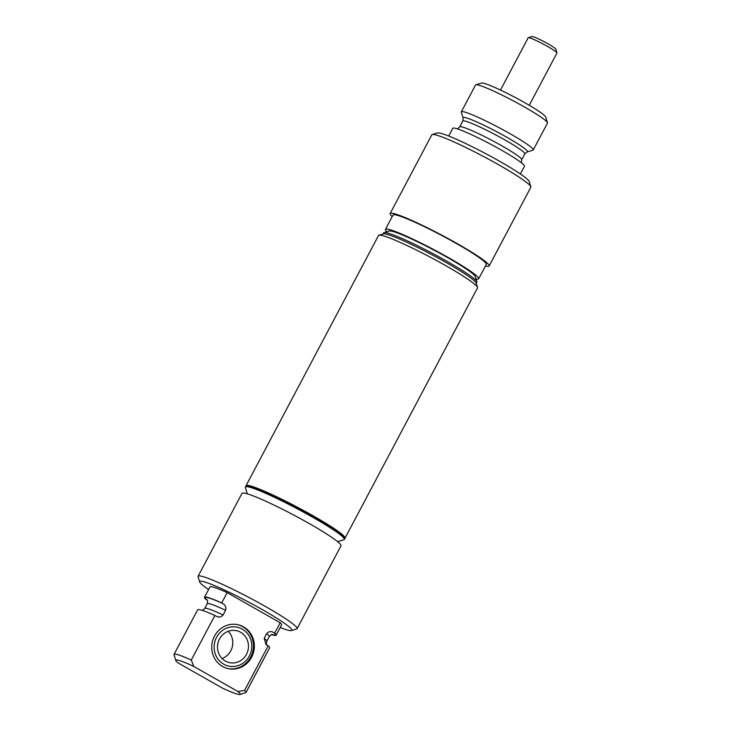 <?xml version="1.0" encoding="UTF-8"?>
<svg xmlns="http://www.w3.org/2000/svg" width="731" height="731" viewBox="0 0 731 731"><rect width="100%" height="100%" fill="white"/><g stroke="black" fill="none" stroke-linecap="round" stroke-linejoin="round"><path stroke-width="1.1" d="M529.271 105.291L556.949 53.007A16.283 1.471 -152.1 0 0 556.958 52.851A16.283 1.471 -152.1 0 0 547.757 46.556A16.283 1.471 -152.1 0 0 543.352 44.143A16.283 1.471 -152.1 0 0 528.294 37.683A16.283 1.471 -152.1 0 0 528.175 37.765L500.488 90.059M556.958 52.851L555.798 49.141A13.505 1.215 -152.1 0 0 548.168 43.915A13.505 1.215 -152.1 0 0 532.022 36.55L528.294 37.683M382.916 234.167A52.76 4.761 27.9 0 1 383.309 233.883A52.76 4.761 27.9 0 1 386.005 234.094A52.76 4.761 27.9 0 1 437.12 257.513A52.76 4.761 27.9 0 1 476.173 283.052A52.76 4.761 27.9 0 1 476.164 283.537M476.265 283.345L476.85 282.239A52.76 4.761 -152.1 0 0 476.859 281.755A52.76 4.761 -152.1 0 0 437.805 256.215A52.76 4.761 -152.1 0 0 386.69 232.796A52.76 4.761 -152.1 0 0 383.994 232.586A52.76 4.761 -152.1 0 0 383.601 232.869L383.017 233.975M383.994 232.586L389.285 230.978A48.813 4.404 27.9 0 1 391.779 231.179A48.813 4.404 27.9 0 1 439.075 252.844A48.813 4.404 27.9 0 1 475.214 276.482L476.859 281.755M475.972 278.913A52.76 4.761 -152.1 0 0 478.686 278.767A52.76 4.761 -152.1 0 0 441.716 253.885A52.76 4.761 -152.1 0 0 388.526 229.333A52.76 4.761 -152.1 0 0 385.438 229.397A52.76 4.761 -152.1 0 0 386.845 231.718M478.686 278.767L486.279 264.439A52.76 4.761 -152.1 0 0 449.309 239.549A52.76 4.761 -152.1 0 0 396.111 214.996A52.76 4.761 -152.1 0 0 393.022 215.06L385.438 229.397M392.227 216.568A56.013 5.053 27.9 0 1 390.144 213.543A56.013 5.053 27.9 0 1 393.424 213.47A56.013 5.053 27.9 0 1 449.903 239.54A56.013 5.053 27.9 0 1 489.158 265.965A56.013 5.053 27.9 0 1 485.877 266.029A56.013 5.053 27.9 0 1 485.485 265.938M489.158 265.965L530.834 187.246A56.013 5.053 -152.1 0 0 530.843 186.734A56.013 5.053 -152.1 0 0 489.368 159.623A56.013 5.053 -152.1 0 0 435.1 134.76A56.013 5.053 -152.1 0 0 432.24 134.531A56.013 5.053 -152.1 0 0 431.82 134.824L390.144 213.543M533.264 149.937L547.473 123.11A40.708 3.673 -152.1 0 0 547.482 122.735L545.682 116.969A36.404 3.28 -152.1 0 0 518.727 99.352A36.404 3.28 -152.1 0 0 483.465 83.188A36.404 3.28 -152.1 0 0 481.601 83.042L475.826 84.796A40.708 3.673 -152.1 0 0 475.515 85.015L461.316 111.843A40.708 3.673 -152.1 0 0 461.307 112.218L463.116 117.983A36.395 3.28 -152.1 0 1 465.254 117.6A36.395 3.28 -152.1 0 1 497.053 131.9A36.395 3.28 -152.1 0 1 527.179 151.902L532.963 150.157A40.708 3.673 -152.1 0 0 533.264 149.937A40.708 3.673 -152.1 0 0 504.737 130.739A40.708 3.673 -152.1 0 0 463.701 111.788A40.708 3.673 -152.1 0 0 461.316 111.843M547.482 122.735A40.708 3.673 -152.1 0 0 517.338 103.025A40.708 3.673 -152.1 0 0 477.9 84.96A40.708 3.673 -152.1 0 0 475.826 84.796M520.362 173.96L524.447 166.257A40.543 3.655 -152.1 0 0 496.029 147.123A40.543 3.655 -152.1 0 0 455.157 128.254A40.543 3.655 -152.1 0 0 452.781 128.309L448.697 136.021M530.843 186.734L529.207 181.507A52.111 4.697 -152.1 0 0 490.629 156.279A52.111 4.697 -152.1 0 0 440.153 133.152A52.111 4.697 -152.1 0 0 437.485 132.941L432.24 134.531M240.6 632.269A16.347 15.452 -77.3 0 1 247.398 652.253A16.347 15.452 -77.3 0 1 229.37 662.606A16.347 15.452 -77.3 0 1 225.358 661.052A16.347 15.452 -77.3 0 1 218.56 641.069A16.347 15.452 -77.3 0 1 236.579 630.716A16.347 15.452 -77.3 0 1 240.6 632.269M223.704 664.177A19.901 18.805 -77.3 0 1 216.559 637.322A19.901 18.805 -77.3 0 1 242.253 629.144A19.901 18.805 -77.3 0 1 249.399 655.999A19.901 18.805 -77.3 0 1 223.704 664.177M237.557 624.63A22.506 21.263 -77.3 0 1 242.637 626.668A22.506 21.263 -77.3 0 1 252.076 653.943A22.506 21.263 -77.3 0 1 227.633 668.518M228.218 631.273A16.347 15.452 -77.3 0 1 222.06 658.512M337.631 541.653L343.935 539.743A56.013 5.053 -152.1 0 0 344.356 539.441L344.84 538.528A56.013 5.053 -152.1 0 0 313.215 516.36A56.013 5.053 -152.1 0 0 245.835 486.106L245.342 487.02A56.013 5.053 -152.1 0 0 245.333 487.531L247.297 493.827M344.356 539.441A56.013 5.053 -152.1 0 0 312.731 517.274A56.013 5.053 -152.1 0 0 245.342 487.02M280.229 627.49A52.111 4.697 -152.1 0 0 291.441 630.561L296.685 628.971A56.013 5.053 -152.1 0 0 297.106 628.678L341.002 545.783A56.013 5.053 -152.1 0 0 309.368 523.615A56.013 5.053 -152.1 0 0 241.988 493.361L198.101 576.256A56.013 5.053 -152.1 0 0 198.092 576.768L199.718 582.004A52.111 4.697 -152.1 0 0 208.563 589.542M297.106 628.678A56.013 5.053 -152.1 0 0 265.481 606.511A56.013 5.053 -152.1 0 0 198.101 576.256M291.441 630.561A52.111 4.697 -152.1 0 0 262.411 609.663A52.111 4.697 -152.1 0 0 199.718 582.004M271.585 634.636A40.543 3.655 -152.1 0 0 276.154 635.202L281.618 624.877A40.543 3.655 -152.1 0 0 280.183 622.757L227.177 592.622A40.543 3.655 -152.1 0 0 209.952 586.938L204.488 597.254A40.543 3.655 -152.1 0 0 205.914 599.374L207.312 600.188M193.889 666.489L237.95 691.535A36.404 3.28 -152.1 0 1 239.923 694.45A36.404 3.28 -152.1 0 1 222.151 687.962L178.09 662.916A36.404 3.28 -152.1 0 1 175.842 660.522L174.042 654.757A40.708 3.673 -152.1 0 1 174.051 654.382A40.708 3.673 -152.1 0 1 191.257 660.056L193.889 666.489A36.404 3.28 -152.1 0 0 175.842 660.522M227.177 592.622L221.712 602.947A40.543 3.655 -152.1 0 0 204.488 597.254M221.712 602.947L222.708 603.504C225.386 605.049 226.336 607.306 225.577 610.284L223.092 614.99C221.073 617.256 218.715 617.631 216.029 616.123L214.868 615.456A40.708 3.673 -152.1 0 0 197.662 609.791L174.051 654.382M216.55 616.388L216.029 616.123M214.868 615.456L191.257 660.056M243.524 626.869A22.506 21.263 -77.3 0 1 252.889 654.373A22.506 21.263 -77.3 0 1 228.081 668.627A22.506 21.263 -77.3 0 1 222.553 666.48A22.506 21.263 -77.3 0 1 213.196 638.976A22.506 21.263 -77.3 0 1 238.004 624.722A22.506 21.263 -77.3 0 1 243.524 626.869M237.95 691.535L244.602 690.384L268.213 645.784L265.965 644.358L264.183 638.346L266.669 633.649C268.688 631.383 271.037 631.008 273.732 632.516L274.719 633.083L280.183 622.757M276.154 635.202A40.543 3.655 -152.1 0 0 274.719 633.083M239.923 694.45L245.698 692.696A40.708 3.673 -152.1 0 0 246.009 692.485L269.62 647.885A40.708 3.673 -152.1 0 0 268.213 645.784M246.009 692.485A40.708 3.673 -152.1 0 0 244.602 690.384M245.972 485.941A56.013 5.053 27.9 0 1 246.036 485.722A56.013 5.053 27.9 0 1 313.416 515.976A56.013 5.053 27.9 0 1 345.041 538.144A56.013 5.053 27.9 0 1 344.895 538.318M246.036 485.722L378.521 235.501A56.013 5.053 27.9 0 1 378.932 235.208A56.013 5.053 27.9 0 1 445.901 265.755A56.013 5.053 27.9 0 1 477.535 287.411A56.013 5.053 27.9 0 1 477.526 287.923L345.041 538.144M527.179 151.902L524.803 153.894A35.079 3.162 -152.1 0 0 495.508 134.796A35.079 3.162 -152.1 0 0 464.861 121.026A35.079 3.162 -152.1 0 0 462.805 121.063L463.116 117.983M524.803 153.894L521.706 159.733A35.079 3.162 -152.1 0 0 492.411 140.644A35.079 3.162 -152.1 0 0 461.764 126.865A35.079 3.162 -152.1 0 0 459.708 126.911L457.387 128.884M222.708 603.504A39.602 3.573 -152.1 0 0 206.91 599.941M225.577 610.284A35.106 3.171 -152.1 0 0 207.193 603.751C207.723 601.156 207.705 599.868 207.129 599.877M223.092 614.99A35.106 3.171 -152.1 0 0 204.707 608.457L202.432 610.412M271.959 634.535A39.602 3.573 -152.1 0 0 273.732 632.516M272.499 634.49L272.499 634.49C272.179 634.005 271.1 634.709 269.246 636.61A35.106 3.171 -152.1 0 0 266.669 633.649M269.246 636.61L266.76 641.306A35.106 3.171 -152.1 0 0 264.183 638.346M521.706 159.733L521.377 162.766M462.805 121.063L459.708 126.911M207.193 603.751L204.707 608.457M266.833 645.19C266.258 645.199 266.23 643.901 266.76 641.306M383.309 233.883L378.932 235.208M476.173 283.052L477.535 287.411"/></g></svg>

